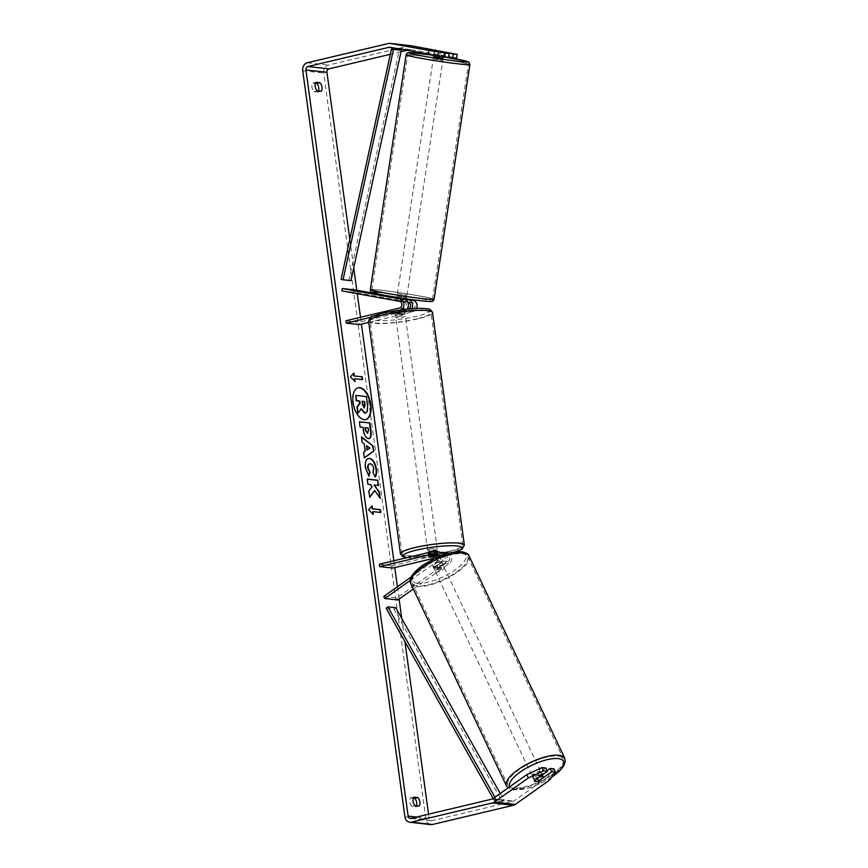 <?xml version="1.0" encoding="UTF-8"?>
<svg xmlns="http://www.w3.org/2000/svg" width="868" height="868" viewBox="0 0 868 868"><rect width="100%" height="100%" fill="white"/><g stroke="black" fill="none" stroke-linecap="round" stroke-linejoin="round"><path stroke-width="0.65" stroke-dasharray="4.34 3.25" d="M443.255 554.923A3.396 2.843 96.3 0 1 445.165 557.733A3.396 2.843 96.3 0 1 443.711 561.053L437.136 565.719A4.85 1.584 -25.7 0 1 433.609 566.489A4.85 1.584 -25.7 0 1 432.796 566.077A4.85 1.584 -25.7 0 1 432.937 565.252L439.512 560.587A3.396 2.843 -83.7 0 0 440.922 556.93A3.396 2.843 -83.7 0 0 438.492 554.327A3.396 2.843 -83.7 0 0 437.667 554.381L435.769 554.826M437.136 565.719L438.123 567.78A4.85 1.584 -25.7 0 1 434.608 568.562A4.85 1.584 -25.7 0 1 433.794 568.139A4.85 1.584 -25.7 0 1 433.924 567.314L440.51 562.659A5.816 4.883 -83.7 0 0 442.593 555.151M445.902 554.055A5.816 4.883 96.3 0 1 444.709 563.126L438.123 567.78M410.184 580.475L436.04 562.16A5.816 4.883 -83.7 0 0 438.546 556.713M413.331 589.003L449.168 563.614A5.816 4.883 -83.7 0 0 451.675 558.146A5.816 4.883 -83.7 0 0 448.734 553.241M447.421 552.873A5.816 4.883 -83.7 0 0 446 552.959L392.455 565.686L392.781 568.052M411.15 577.014L435.042 560.099A3.396 2.843 -83.7 0 0 436.474 557.603M383.743 596.435L396.871 597.889L448.17 561.553A3.396 2.843 -83.7 0 0 449.591 557.896A3.396 2.843 -83.7 0 0 447.161 555.281A3.396 2.843 -83.7 0 0 446.326 555.336L436.127 557.755M436.398 556.138L441.866 554.847A3.396 2.843 96.3 0 1 442.441 554.771M379.327 564.222L392.455 565.686M438.763 551.918A5.816 4.883 -83.7 0 0 437.342 552.005L428.477 554.11A4.85 0.759 172.2 0 0 428.195 554.424A4.85 0.759 172.2 0 0 432.687 554.576L440.727 552.666M396.871 597.889L397.859 599.951M428.803 556.486L428.477 554.11M432.991 556.855L432.687 554.576M432.937 565.252L433.924 567.314M532.995 776.654A4.85 1.638 -25.3 0 1 532.171 776.198A4.85 1.638 -25.3 0 1 534.829 773.193A4.85 1.638 -25.3 0 1 540.113 771.609A4.85 1.638 -25.3 0 1 540.938 772.053A4.85 1.638 -25.3 0 1 538.279 775.07A4.85 1.638 -25.3 0 1 532.995 776.654M538.214 781.124L536.457 777.413A4.85 1.638 -25.3 0 0 541.545 773.811L543.303 777.522M545.896 767.996L533.082 777.077A4.85 1.584 154.3 0 0 532.941 777.902L534.536 781.2A4.85 1.638 -25.3 0 1 534.514 781.157A4.85 1.638 -25.3 0 1 534.504 780.647L534.569 780.592M539.538 776.936L537.824 773.323A4.85 1.638 -25.3 0 0 532.746 776.925L534.504 780.647M435.367 570.211A4.85 1.638 -25.3 0 1 434.542 569.755A4.85 1.638 -25.3 0 1 437.201 566.75A4.85 1.638 -25.3 0 1 442.485 565.166A4.85 1.638 -25.3 0 1 443.309 565.61A4.85 1.638 -25.3 0 1 440.651 568.627A4.85 1.638 -25.3 0 1 435.367 570.211M440.727 561.444A4.85 1.638 -25.3 0 1 441.552 561.9A4.85 1.638 -25.3 0 1 441.573 562.41L442.745 564.884A4.85 1.638 -25.3 0 1 437.656 568.486L436.485 566.012A4.85 1.638 -25.3 0 1 433.609 566.489A4.85 1.638 -25.3 0 1 432.785 566.045A4.85 1.638 -25.3 0 1 432.774 565.524L433.946 568.008A4.85 1.638 -25.3 0 1 439.024 564.406L437.852 561.921A4.85 1.638 -25.3 0 1 440.727 561.444M436.485 566.012L441.573 562.41M437.852 561.921L432.774 565.524M532.746 776.925L537.824 773.323M541.545 773.811L536.457 777.413M442.745 564.884L437.656 568.486M433.946 568.008L439.024 564.406M443.461 567.227A4.85 1.638 -25.3 0 1 444.286 567.672A4.85 1.638 -25.3 0 1 441.628 570.688A4.85 1.638 -25.3 0 1 436.344 572.272A4.85 1.638 -25.3 0 1 435.519 571.828A4.85 1.638 -25.3 0 1 438.177 568.811A4.85 1.638 -25.3 0 1 443.461 567.227M539.136 769.547A4.85 1.638 -25.3 0 1 539.961 769.992A4.85 1.638 -25.3 0 1 537.303 773.008A4.85 1.638 -25.3 0 1 532.019 774.582A4.85 1.638 -25.3 0 1 531.194 774.137A4.85 1.638 -25.3 0 1 533.853 771.12A4.85 1.638 -25.3 0 1 539.136 769.547M558.124 756.104A30.706 10.34 -25.3 0 1 563.332 758.936A30.706 10.34 -25.3 0 1 546.504 778.01A30.706 10.34 -25.3 0 1 513.042 788.025A30.706 10.34 -25.3 0 1 507.823 785.193A30.706 10.34 -25.3 0 1 524.663 766.119A30.706 10.34 -25.3 0 1 558.124 756.104M417.367 585.716A30.706 10.34 -25.3 0 1 412.148 582.873A30.706 10.34 -25.3 0 1 428.987 563.809A30.706 10.34 -25.3 0 1 462.449 553.784A30.706 10.34 -25.3 0 1 467.657 556.627A30.706 10.34 -25.3 0 1 450.828 575.69A30.706 10.34 -25.3 0 1 417.367 585.716M358.007 387.79A16.362 8.539 76.6 0 0 357.8 387.833A16.362 8.539 76.6 0 0 352.723 402.763A16.362 8.539 76.6 0 0 365.363 419.667A16.362 8.539 76.6 0 0 365.558 419.613M349.815 239.308L353.721 267.832M356.791 290.216L357.269 293.688M360.502 317.287L361.424 324.089M393.855 560.771L394.788 567.574M397.414 586.757L399.096 599.083M401.754 618.439L404.933 641.658M428.564 814.184L429.15 818.426A2.908 2.441 -83.7 0 0 431.949 820.694L512.934 801.468A2.908 2.441 -83.7 0 0 513.737 801.099L547.816 776.958L549.411 780.267M419.016 806.079L415.794 806.849A4.85 2.528 76.6 0 0 416.466 805.797M318.545 90.988A4.85 2.528 -103.4 0 1 317.872 92.041L314.01 91.607A4.85 2.528 -103.4 0 1 311.948 87.169A4.85 2.528 -103.4 0 1 312.838 83.068L315.388 83.35M321.095 91.27L317.872 92.041M410.759 45.7A6.792 5.696 -83.7 0 0 409.425 45.83L328.44 65.067A6.792 5.696 -83.7 0 0 323.721 73.053L425.928 819.186A6.792 5.696 -83.7 0 0 430.81 824.6M413.309 798.159L410.759 797.876A4.85 2.528 76.6 0 0 409.859 801.989A4.85 2.528 76.6 0 0 411.931 806.415L415.794 806.849M449.743 52.709L449.136 56.539L410.803 49.606A2.908 2.441 -83.7 0 0 409.946 49.628L406.853 50.366M401.027 51.744L390.318 54.293M538.279 781.081A4.85 1.584 -25.7 0 1 536.489 781.569M532.941 777.902A4.85 1.584 154.3 0 0 537.281 777.544L547.133 770.567M553.958 768.885L547.816 776.958M448.55 57.321L433.848 54.608L448.593 57.028M449.136 56.539L456.601 58.21M434.13 54.706L434.738 50.876M443.971 52.254L436.409 50.973M438.329 55.172L438.948 51.342M316.06 82.297L312.838 83.068M317.232 90.847L314.01 91.607M537.281 777.544L538.8 780.712M533.082 777.077L534.666 780.386M413.982 797.106L410.759 797.876M415.154 805.656L411.931 806.415M361.012 409.164L357.844 412.994M355.446 395.493L365.971 396.665L367.207 405.66L366.914 411.725L364.69 413.135M372.806 513.986L368.607 509.755M368.206 509.841L372.112 505.935M372.491 511.729L380.77 512.5M354.285 378.828L362.162 379.696M353.547 373.424L349.999 376.951L355.077 381.573M354.676 381.67L354.6 381.085M364.31 457.772L363.16 452.445L364.842 451.273L364.234 443.83M363.833 443.917L362.184 442.279M361.782 442.376L361.446 436.854M366.882 450.015L369.562 448.246L366.307 445.783M368.943 438.557L367.989 438.655C365.406 438.014 363.768 435.161 363.052 430.072L363.106 427.371M362.694 427.468L360.101 427.045M359.699 427.132L359.385 421.783M367.131 433.382L368.097 430.495L367.75 428.032L364.983 427.718M374.292 490.659L380.195 498.254M367.24 479.19L367.544 484.409L370.256 484.713L371.71 486.764L368.455 491.104L369.725 497.331M373.782 485.103L378.448 485.472M379.793 498.351L379.685 497.538M368.683 475.881L365.037 467.657C364.462 461.711 365.829 458.64 369.128 458.467M374.911 476.901L373.066 472.659M372.665 472.745L373.327 468.731C372.784 465.877 371.645 464.271 369.931 463.903L369.497 463.892M362.064 401.417L362.119 404.857L364.245 407.732M407.83 302.227L396.383 300.404L397.045 298.104M406.332 299.493L396.839 298.049M380.672 294.534L391.175 296.433M396.828 297.453L406.376 299.189M407.081 309.019A5.816 4.883 96.3 0 1 404.314 310.885L395.45 312.99A4.85 0.759 172.2 0 0 395.168 313.305A4.85 0.759 172.2 0 0 399.649 313.456L408.513 311.352A5.816 4.883 -83.7 0 0 411.833 308.628M416.629 308.39A5.816 4.883 96.3 0 1 412.973 311.84L368.737 322.353M401.472 309.648A5.816 4.883 96.3 0 1 399.844 310.386L371.048 317.232M341.884 290.899L355.012 292.353L412.734 302.802A3.396 2.843 96.3 0 1 415.045 306.068A3.396 2.843 96.3 0 1 412.647 309.475L359.102 322.191L359.428 324.567M396.665 300.502L404.065 301.836A3.396 2.843 96.3 0 1 406.387 305.102A3.396 2.843 96.3 0 1 403.989 308.509L395.124 310.614A4.85 0.759 172.2 0 0 394.842 310.928A4.85 0.759 172.2 0 0 399.323 311.08L408.188 308.975A3.396 2.843 -83.7 0 0 408.481 308.889M345.974 320.737L359.102 322.191M355.012 292.353L355.392 289.966M395.124 310.614L395.45 312.99M399.323 311.08L399.649 313.456M400.864 300.968L401.255 298.57M435.986 555.151A4.85 0.759 -7.8 0 1 438.123 555.477L437.548 551.213A4.85 0.759 -7.8 0 1 435.367 552.156A4.85 0.759 -7.8 0 1 430.495 552.84A4.85 0.759 -7.8 0 1 427.935 552.525L428.195 554.424M438.123 555.477A4.85 0.759 -7.8 0 1 438.036 555.661L437.646 552.808A4.85 0.759 -7.8 0 1 435.562 553.578A4.85 0.759 -7.8 0 1 431.895 554.175L432.286 557.028M428.608 556.616L428.217 553.773A4.85 0.759 -7.8 0 1 430.311 553.003A4.85 0.759 -7.8 0 1 433.967 552.406L434.347 555.162M438.036 555.661L436.376 556.052M397.598 314.259A4.85 0.759 -7.8 0 1 402.47 313.565A4.85 0.759 -7.8 0 1 405.031 313.89A4.85 0.759 -7.8 0 1 402.85 314.834A4.85 0.759 -7.8 0 1 397.989 315.518A4.85 0.759 -7.8 0 1 395.417 315.203A4.85 0.759 -7.8 0 1 397.598 314.259M404.358 309.8L404.748 312.643A4.85 0.759 -7.8 0 1 402.654 313.413A4.85 0.759 -7.8 0 1 398.998 314.01L398.607 311.156A4.85 0.759 -7.8 0 1 394.842 310.928A4.85 0.759 -7.8 0 1 394.929 310.755L400.68 309.388A4.85 0.759 -7.8 0 1 404.445 309.616A4.85 0.759 -7.8 0 1 404.358 309.8L398.607 311.156M400.68 309.388L401.07 312.23A4.85 0.759 -7.8 0 0 397.403 312.827A4.85 0.759 -7.8 0 0 395.32 313.598L394.929 310.755M395.32 313.598L401.07 312.23M404.748 312.643L398.998 314.01M437.646 552.808L431.895 554.175M428.217 553.773L433.967 552.406M429.79 549.205A4.85 0.759 -7.8 0 1 434.651 548.522A4.85 0.759 -7.8 0 1 437.222 548.836A4.85 0.759 -7.8 0 1 435.042 549.78A4.85 0.759 -7.8 0 1 430.17 550.475A4.85 0.759 -7.8 0 1 427.609 550.149A4.85 0.759 -7.8 0 1 429.79 549.205M397.924 316.625A4.85 0.759 -7.8 0 1 402.795 315.941A4.85 0.759 -7.8 0 1 405.356 316.256A4.85 0.759 -7.8 0 1 403.175 317.211A4.85 0.759 -7.8 0 1 398.314 317.894A4.85 0.759 -7.8 0 1 395.743 317.579A4.85 0.759 -7.8 0 1 397.924 316.625M417.172 318.762A30.706 4.807 -7.8 0 1 386.347 323.102A30.706 4.807 -7.8 0 1 370.137 321.084A30.706 4.807 -7.8 0 1 383.927 315.073A30.706 4.807 -7.8 0 1 414.763 310.733A30.706 4.807 -7.8 0 1 430.973 312.751A30.706 4.807 -7.8 0 1 417.172 318.762M449.038 551.332A30.706 4.807 -7.8 0 1 418.202 555.683A30.706 4.807 -7.8 0 1 401.993 553.665A30.706 4.807 -7.8 0 1 415.794 547.654A30.706 4.807 -7.8 0 1 446.619 543.314A30.706 4.807 -7.8 0 1 462.828 545.332A30.706 4.807 -7.8 0 1 449.038 551.332M443.157 58.047L433.566 56.583M433.891 55.14L434.532 50.897L441.411 52.091M440.26 51.928L439.631 56.073M438.231 51.212L437.57 55.519L443.288 56.561L443.949 52.243M397.826 296.129L406.625 297.583L397.826 296.129M402.557 299.102L402.188 301.521L405.964 301.901L406.311 298.972L400.593 297.93L400.159 300.805L396.372 300.436L396.784 298.375M402.188 301.521L396.47 300.491M400.159 300.805L405.877 301.847M443.288 56.561L437.57 55.519M406.311 298.972L400.593 297.93M396.904 297.615L402.622 298.646M398.184 293.731L406.983 295.196L398.184 293.731M433.989 58.991L442.799 60.445L433.989 58.991M463.36 64.308A30.706 1.313 8.7 0 0 468.351 64.34A30.706 1.313 8.7 0 0 446.803 59.783A30.706 1.313 8.7 0 0 412.647 55.129A30.706 1.313 8.7 0 0 407.645 55.085A30.706 1.313 8.7 0 0 429.193 59.642A30.706 1.313 8.7 0 0 463.36 64.308M427.555 299.048A30.706 1.313 8.7 0 0 432.546 299.091A30.706 1.313 8.7 0 0 410.998 294.534A30.706 1.313 8.7 0 0 376.842 289.869A30.706 1.313 8.7 0 0 371.84 289.825A30.706 1.313 8.7 0 0 393.388 294.382A30.706 1.313 8.7 0 0 427.555 299.048M341.07 279.268L348.947 280.136L399.356 49.856M350.922 280.657L348.947 280.136M386.13 608.24L394.007 609.119L502.344 801.696L504.058 800.296L500.218 793.471M502.344 801.696L494.467 800.817L493.154 798.473M395.721 607.719L394.007 609.119M494.467 800.817L496.181 799.417L494.934 797.215M496.181 799.417L504.058 800.296M436.04 562.16L440.51 562.659M444.709 563.126L449.168 563.614M441.541 552.471L446 552.959M441.866 554.847L442.506 554.912M443.081 554.977L446.326 555.336M443.711 561.053L448.17 561.553M434.825 554.066L437.667 554.381M432.872 551.505L437.342 552.005M435.042 560.099L439.512 560.587M506.424 785.855A32.257 10.861 154.7 0 0 511.903 788.838A32.257 10.861 154.7 0 0 547.057 778.303A32.257 10.861 154.7 0 0 564.742 758.274M551.994 776.86A29.827 10.047 -25.3 0 1 514.659 789.641A29.827 10.047 -25.3 0 1 509.57 786.842M469.067 555.965A32.257 10.861 -25.3 0 1 451.371 575.994A32.257 10.861 -25.3 0 1 416.228 586.518A32.257 10.861 -25.3 0 1 410.748 583.546M417.031 583.198A29.827 10.047 154.7 0 0 455.233 569.82A29.827 10.047 154.7 0 0 460.832 552.178A29.827 10.047 154.7 0 0 422.618 565.556A29.827 10.047 154.7 0 0 417.031 583.198M416.586 817.038L429.15 818.426M302.715 70.72L323.721 73.053M404.922 816.864L425.928 819.186M492.731 798.766L513.737 801.099M491.928 799.135L512.934 801.468M410.944 818.372L431.949 820.694M391.49 47.588L409.946 49.628M389.797 47.273L410.803 49.606M388.419 43.508L409.425 45.83M307.435 62.735L328.44 65.067M408.513 311.352L412.973 311.84M408.264 302.303L412.734 302.802M408.188 308.975L412.647 309.475M399.519 308.021L403.989 308.509M399.844 310.386L404.314 310.885M399.606 301.348L404.065 301.836M368.596 321.301A32.257 5.045 172.2 0 0 385.631 323.417A32.257 5.045 172.2 0 0 418.018 318.849A32.257 5.045 172.2 0 0 432.514 312.545M384.079 312.751A29.827 4.665 -7.8 0 1 424.994 308.661A29.827 4.665 -7.8 0 1 416.38 316.332A29.827 4.665 -7.8 0 1 375.464 320.422A29.827 4.665 -7.8 0 1 384.079 312.751M464.369 545.115A32.257 5.045 -7.8 0 1 449.874 551.43A32.257 5.045 -7.8 0 1 417.486 555.997A32.257 5.045 -7.8 0 1 400.452 553.871M407.081 557.636A29.827 4.665 172.2 0 0 448.886 553.654A29.827 4.665 172.2 0 0 455.049 551.983M406.115 54.847A32.257 1.378 -171.3 0 1 411.356 54.89A32.257 1.378 -171.3 0 1 447.248 59.794A32.257 1.378 -171.3 0 1 469.892 64.579M434.076 299.319A32.257 1.378 8.7 0 0 411.443 294.534A32.257 1.378 8.7 0 0 375.551 289.641A32.257 1.378 8.7 0 0 370.31 289.597M443.353 56.811A29.827 1.269 8.7 0 0 433.761 55.346L443.353 56.811M377.189 292.397A29.827 1.269 -171.3 0 1 418.04 298.245A29.827 1.269 -171.3 0 1 426.459 301.315M442.691 554.793L447.161 555.281M434.033 553.827L438.492 554.327M432.796 566.077L433.794 568.139M551.679 777.283L541.014 783.294L528.796 788.003L513.368 789.978L508.04 787.927M540.938 772.053L542.316 774.972M532.171 776.198L534.514 781.157M441.552 561.9L443.309 565.61M432.785 566.045L434.542 569.755M444.286 567.672L539.961 769.992M435.519 571.828L531.194 774.137M412.148 582.873L507.823 785.193M467.657 556.627L563.332 758.936M431.244 820.748L410.238 818.415M410.662 49.584L389.656 47.252M433.848 54.608L434.456 50.778M396.383 300.404L396.763 298.006M395.168 313.305L395.417 315.203M455.407 551.929L449.125 553.643L406.766 557.712M405.031 313.89L404.445 309.616M437.222 548.836L405.356 316.256M427.609 550.149L395.743 317.579M401.993 553.665L370.137 321.084M462.828 545.332L430.973 312.751M433.794 55.129L434.445 50.843M443.374 56.68L444.004 52.557M397.034 296.118L396.839 297.366M396.698 298.353L396.372 300.436M405.964 301.901L406.224 300.219M406.43 298.831L406.625 297.583M397.403 293.731L433.208 58.981M406.983 295.196L442.799 60.445M432.546 299.091L468.351 64.34M371.84 289.825L407.645 55.085"/><path stroke-width="1.3" d="M411.15 577.014L383.743 596.435L384.73 598.497L410.184 580.475M384.73 598.497L397.859 599.951L413.331 589.003M448.734 553.241A5.816 4.883 -83.7 0 0 447.421 552.873L442.962 552.384A5.816 4.883 96.3 0 1 445.902 554.055M440.727 552.666L441.541 552.471A5.816 4.883 96.3 0 1 442.962 552.384M438.546 556.713A5.816 4.883 -83.7 0 0 434.293 551.419A5.816 4.883 -83.7 0 0 432.872 551.505L379.327 564.222L379.652 566.598L392.781 568.052L436.127 557.755M436.474 557.603A3.396 2.843 -83.7 0 0 434.033 553.827A3.396 2.843 -83.7 0 0 433.197 553.882L379.652 566.598M442.441 554.771A3.396 2.843 96.3 0 1 442.691 554.793A3.396 2.843 96.3 0 1 443.255 554.923M435.769 554.826L428.803 556.486A4.85 0.759 172.2 0 0 428.521 556.8A4.85 0.759 172.2 0 0 433.013 556.941L436.398 556.138M442.593 555.151A5.816 4.883 -83.7 0 0 438.763 551.918L434.293 551.419M534.569 780.592L539.581 777.044A4.85 1.638 -25.3 0 1 542.457 776.556A4.85 1.638 -25.3 0 1 543.281 777.012A4.85 1.638 -25.3 0 1 543.303 777.522L538.214 781.124A4.85 1.638 -25.3 0 1 535.339 781.601A4.85 1.638 -25.3 0 1 534.525 781.178A4.85 1.584 -25.7 0 1 534.666 780.386L547.491 771.305L543.639 770.882L528.406 777.934L526.811 774.636L542.044 767.572L545.896 767.996L547.491 771.305M365.558 419.613A16.362 8.539 76.6 0 0 370.441 404.727A16.362 8.539 76.6 0 0 358.007 387.79M370.842 404.64A16.362 8.539 76.6 0 0 358.202 387.736A16.362 8.539 76.6 0 0 353.124 402.676A16.362 8.539 76.6 0 0 365.764 419.569A16.362 8.539 76.6 0 0 370.842 404.64M390.318 54.293L328.961 68.865A2.908 2.441 -83.7 0 0 326.932 72.283L349.815 239.308M353.721 267.832L356.791 290.216M357.269 293.688L360.502 317.287M361.424 324.089L393.855 560.771M394.788 567.574L397.414 586.757M399.096 599.083L401.754 618.439M404.933 641.658L428.564 814.184M428.13 54.217L428.738 50.387L445.306 53.067L444.698 56.897L389.797 47.273A2.908 2.441 -83.7 0 0 388.94 47.306L307.956 66.532A2.908 2.441 -83.7 0 0 305.927 69.961L408.144 816.094A2.908 2.441 -83.7 0 0 410.944 818.372L491.928 799.135A2.908 2.441 -83.7 0 0 492.731 798.766L526.811 774.636M374.694 490.561L380.195 498.254L379.349 492.015L374.184 485.006L378.448 485.472L377.732 480.21L367.229 479.049L367.945 484.311L370.658 484.615L372.112 486.677L368.867 491.017L369.725 497.331L374.694 490.561L369.681 496.952M365.244 451.176L364.234 443.83L362.184 442.279L361.446 436.854L373.056 446.043L373.75 451.089L364.332 457.957L363.562 452.347L365.244 451.176M317.232 90.847A4.85 2.528 -103.4 0 1 315.171 86.409A4.85 2.528 -103.4 0 1 316.06 82.297L319.923 82.731A4.85 2.528 -103.4 0 1 321.995 87.158A4.85 2.528 -103.4 0 1 321.095 91.27L317.232 90.847M415.154 805.656L419.016 806.079A4.85 2.528 76.6 0 0 419.906 801.978A4.85 2.528 76.6 0 0 417.844 797.54L413.982 797.106A4.85 2.528 76.6 0 0 413.081 801.218A4.85 2.528 76.6 0 0 415.154 805.656M373.283 514.474L368.607 509.755L372.112 505.935L372.502 508.778L380.379 509.657L380.77 512.5L372.893 511.632L373.283 514.474M354.307 375.877L353.916 373.034L350.401 376.853L355.077 381.573L354.686 378.73L362.574 379.598L362.184 376.755L353.894 375.974L362.184 376.755M368.39 438.568L368.358 438.557C365.808 437.917 364.18 435.063 363.453 429.975L363.106 427.371L360.101 427.045L359.385 421.783L369.887 422.944L370.994 431.081C371.623 436.105 370.744 438.6 368.39 438.568L369.15 438.524M370.31 463.794C368.607 463.794 367.88 465.194 368.119 468.015L369.985 472.442L368.965 476.228L365.439 467.559C364.864 461.613 366.231 458.554 369.529 458.369L369.562 458.38C372.98 459.205 375.258 462.742 376.397 468.991C376.831 472.767 376.462 475.371 375.312 476.803L373.066 472.659L373.728 468.644C373.186 465.78 372.057 464.174 370.332 463.805L369.497 463.892M368.488 458.434L369.16 458.467C372.578 459.302 374.857 462.839 375.996 469.089C376.43 472.854 376.061 475.458 374.911 476.901M416.466 805.797A4.85 2.528 76.6 0 0 416.694 802.737A4.85 2.528 76.6 0 0 414.622 798.3L413.309 798.159M315.388 83.35L316.701 83.491A4.85 2.528 -103.4 0 1 318.773 87.928A4.85 2.528 -103.4 0 1 318.545 90.988M428.738 50.387L390.405 43.443A6.792 5.696 -83.7 0 0 390.079 43.4A6.792 5.696 -83.7 0 0 388.419 43.508L307.435 62.735A6.792 5.696 -83.7 0 0 302.715 70.72L404.922 816.864A6.792 5.696 -83.7 0 0 409.804 822.267A6.792 5.696 -83.7 0 0 411.465 822.17L492.449 802.933A6.792 5.696 -83.7 0 0 494.326 802.075L528.406 777.934M406.853 50.366L401.027 51.744M448.593 57.028L456.601 58.21L457.219 54.38L411.41 45.776A6.792 5.696 -83.7 0 0 411.085 45.733A6.792 5.696 -83.7 0 0 410.759 45.7M409.804 822.267L430.81 824.6A6.792 5.696 -83.7 0 0 432.47 824.491L513.455 805.265A6.792 5.696 -83.7 0 0 515.332 804.397L549.411 780.267L555.542 772.195L553.958 768.885L550.106 768.462L551.69 771.771L555.542 772.195M551.69 771.771L538.876 780.853A4.85 1.584 -25.7 0 1 538.279 781.081M536.489 781.569A4.85 1.584 -25.7 0 1 534.536 781.2M542.044 767.572L543.639 770.882M547.133 770.567L550.106 768.462M444.698 56.897L448.55 57.321L449.157 53.49L445.306 53.067M436.409 50.973L449.157 53.49M452.749 57.787L453.367 53.957L457.219 54.38M453.367 53.957L443.971 52.254M319.923 82.731L316.701 83.491M417.844 797.54L414.622 798.3M365.667 413.049L364.668 413.135L360.893 408.861M355.847 395.396L356.173 400.766L359.363 401.124L359.678 403.436L357.008 406.908L357.844 412.994L357.421 406.81L360.079 403.338L359.764 401.027L356.574 400.669L355.847 395.396L366.383 396.567L367.609 405.562L367.316 411.627L365.092 413.049L361.294 408.774L358.245 412.908M371.754 506.326L372.502 508.778M372.101 508.876L380.379 509.657M380.347 512.456L379.978 509.744M372.806 513.986L372.893 511.632M361.772 376.853L362.151 379.555M354.6 381.085L354.686 378.73M353.894 375.974L353.547 373.424M361.511 437.32L373.056 446.043M372.654 446.141L373.75 451.089M373.349 451.186L364.31 457.772M366.708 445.685L366.882 450.015L369.963 448.148L366.708 445.685L367.283 449.917M359.395 421.924L369.887 422.944M369.475 423.041L370.593 431.179C371.211 436.203 370.343 438.698 367.989 438.655M365.385 427.631L365.721 430.116L367.5 433.284L368.499 430.398L368.162 427.935L364.983 427.718L365.319 430.213L367.62 433.295M378.025 485.429L377.732 480.21M377.32 480.308L367.24 479.19M379.685 497.538L378.936 492.113L374.184 485.006M368.282 458.488L369.128 458.467M369.909 463.892C368.206 463.881 367.479 465.291 367.717 468.112L369.985 472.442M369.584 472.539L368.683 475.881M364.191 407.721L365.048 405.009L364.571 401.559L362.043 401.276L362.52 404.759L364.451 407.71M363.79 407.819L364.571 401.559M364.169 401.656L362.064 401.417M396.839 298.049L404.445 299.449A5.816 4.883 96.3 0 1 408.188 303.192A5.816 4.883 96.3 0 1 407.081 309.019M411.833 308.628A5.816 4.883 -83.7 0 0 408.654 299.905L406.332 299.493M371.048 317.232L346.299 323.113L345.974 320.737L399.519 308.021A3.396 2.843 96.3 0 0 401.917 304.614A3.396 2.843 96.3 0 0 399.606 301.348L341.884 290.899L342.263 288.501L355.392 289.966L380.672 294.534M391.175 296.433L396.828 297.453M406.376 299.189L413.114 300.404A5.816 4.883 96.3 0 1 416.629 308.39M342.263 288.501L399.985 298.95A5.816 4.883 96.3 0 1 403.891 303.54A5.816 4.883 96.3 0 1 401.472 309.648M408.481 308.889A3.396 2.843 -83.7 0 0 410.586 305.395A3.396 2.843 -83.7 0 0 408.264 302.303L407.83 302.227M368.737 322.353L359.428 324.567L346.299 323.113M427.957 552.677L427.935 552.525A4.85 0.759 -7.8 0 1 430.116 551.581A4.85 0.759 -7.8 0 1 434.976 550.887A4.85 0.759 -7.8 0 1 437.548 551.213L437.624 551.788M436.376 556.052L432.286 557.028A4.85 0.759 -7.8 0 1 428.521 556.8A4.85 0.759 -7.8 0 1 428.608 556.616L434.347 555.162M434.358 555.249A4.85 0.759 -7.8 0 1 435.986 555.151M433.794 55.129L433.566 56.583L442.376 58.047L443.157 58.047L443.374 56.68M441.411 52.091L434.51 50.811M439.631 56.073L433.891 55.14M402.557 299.102L396.904 297.615L396.784 298.375M433.881 55.205L439.599 56.246M391.479 48.988L401.331 50.377L350.922 280.657L343.044 279.789L341.07 279.268L391.479 48.988L401.331 50.377M393.454 49.509L343.044 279.789M493.154 798.473L386.13 608.24L387.844 606.851L395.721 607.719L500.218 793.471M494.934 797.215L387.844 606.851M442.506 554.912L443.081 554.977M433.197 553.882L434.825 554.066M506.424 785.855L410.748 583.546A32.257 10.861 -25.3 0 1 428.434 563.506A32.257 10.861 -25.3 0 1 463.588 552.981A32.257 10.861 -25.3 0 1 469.067 555.965L564.742 758.274A32.257 10.861 154.7 0 0 559.263 755.29A32.257 10.861 154.7 0 0 524.109 765.826A32.257 10.861 154.7 0 0 506.424 785.855L508.04 787.927M509.57 786.842A29.827 10.047 -25.3 0 1 525.997 768.321A29.827 10.047 -25.3 0 1 558.46 758.621A29.827 10.047 -25.3 0 1 551.994 776.86M305.927 69.961L326.932 72.283M408.144 816.094L416.586 817.038M494.326 802.075L515.332 804.397M307.956 66.532L328.961 68.865M388.94 47.306L391.49 47.588M390.405 43.443L411.41 45.776M411.465 822.17L432.47 824.491M492.449 802.933L513.455 805.265M408.654 299.905L413.114 300.404M399.985 298.95L404.445 299.449M432.514 312.545A32.257 5.045 172.2 0 0 415.479 310.418A32.257 5.045 172.2 0 0 383.092 314.986A32.257 5.045 172.2 0 0 368.596 321.301C369.887 317.699 371.352 315.995 372.99 316.191L383.84 312.773L409.75 308.78C416.987 308.205 422.64 308.205 426.687 308.769C429.161 308.498 431.103 309.757 432.514 312.545L464.369 545.115L462.177 549.01L455.407 551.929M368.596 321.301L400.452 553.871A32.257 5.045 -7.8 0 1 414.947 547.556A32.257 5.045 -7.8 0 1 447.335 542.999A32.257 5.045 -7.8 0 1 464.369 545.115M455.049 551.983A29.827 4.665 172.2 0 0 455.027 545.798A29.827 4.665 172.2 0 0 416.586 550.073A29.827 4.665 172.2 0 0 407.081 557.636M464.64 64.536A32.257 1.378 -171.3 0 1 428.749 59.642A32.257 1.378 -171.3 0 1 406.115 54.847L406.951 53.339C408.47 52.905 405.714 52.351 413.569 52.84L433.761 55.346A29.827 1.269 8.7 0 0 413.732 52.861A29.827 1.269 8.7 0 0 422.152 55.921A29.827 1.269 8.7 0 0 463.002 61.78A29.827 1.269 8.7 0 0 443.353 56.811L466.463 61.183L469.024 62.29L469.892 64.579A32.257 1.378 -171.3 0 1 464.64 64.536M406.115 54.847L370.31 289.597A32.257 1.378 8.7 0 0 392.944 294.382A32.257 1.378 8.7 0 0 428.835 299.276A32.257 1.378 8.7 0 0 434.076 299.319L469.892 64.579M426.459 301.315A29.827 1.269 -171.3 0 1 385.62 295.456A29.827 1.269 -171.3 0 1 377.189 292.397M564.742 758.274L565.285 761.453L563.571 766.184L559.437 771.142L551.679 777.283M469.067 555.965C468.644 554.142 466.322 552.764 462.123 551.831C457.946 551.354 452.803 552.015 446.694 553.817L434.467 558.525L423.085 565.025C412.647 572.641 408.535 578.815 410.748 583.546M542.316 774.972L543.281 777.012M411.085 45.733L390.079 43.4M400.452 553.871L402.47 556.54L406.766 557.712M370.31 289.597C372.025 291.279 366.318 291.442 378.556 294.111C390.09 296.552 416.456 300.512 426.622 301.337C434.488 301.814 431.721 301.261 433.24 300.838L434.076 299.319M396.839 297.366L396.698 298.353M406.224 300.219L406.43 298.831"/></g></svg>
